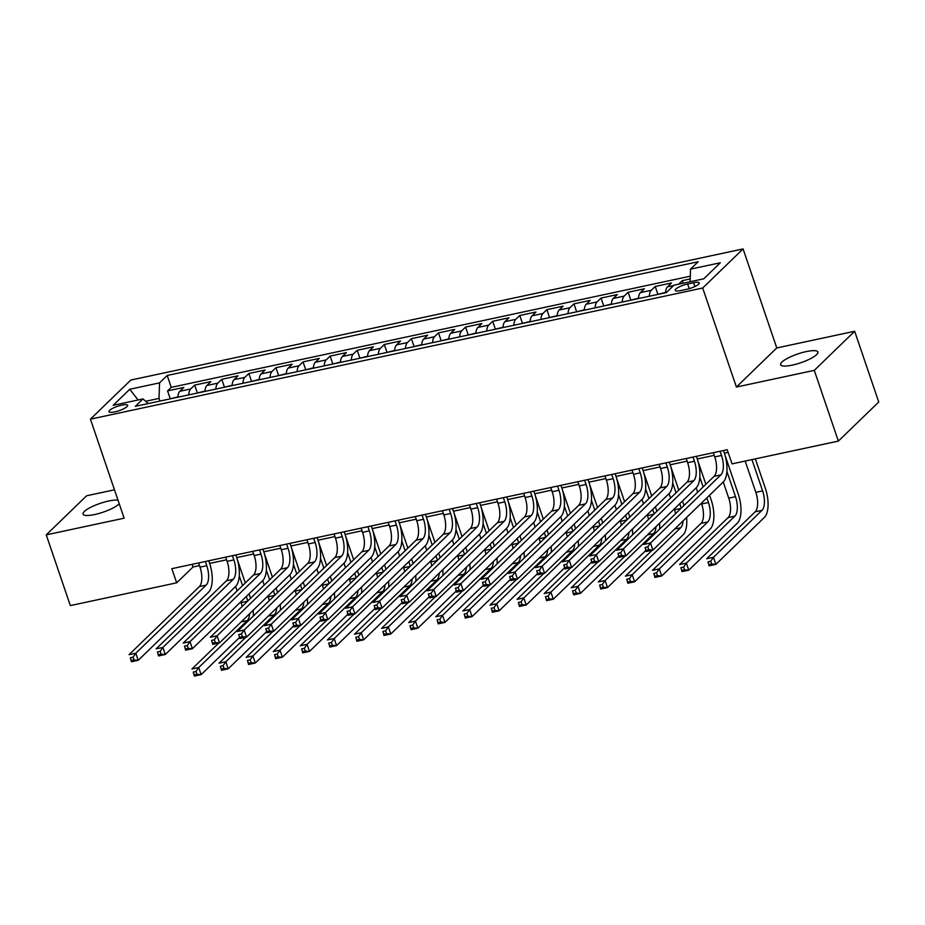 <?xml version="1.0" encoding="UTF-8"?>
<svg xmlns="http://www.w3.org/2000/svg" width="925" height="925" viewBox="0 0 925 925"><rect width="100%" height="100%" fill="white"/><g stroke="black" fill="none" stroke-linecap="round" stroke-linejoin="round"><path stroke-width="1.39" d="M118.007 500.182A19.679 4.637 -18.8 0 0 108.641 501.015A19.679 4.637 -18.8 0 0 83.03 514.115A19.679 4.637 -18.8 0 0 94.674 514.531A19.679 4.637 -18.8 0 0 119.244 503.813M792.274 365.121A19.679 4.637 -18.8 0 0 817.897 352.02A19.679 4.637 -18.8 0 0 806.242 351.592A19.679 4.637 -18.8 0 0 780.631 364.704A19.679 4.637 -18.8 0 0 792.274 365.121M114.827 411.868A9.84 2.324 -18.8 0 0 127.638 405.323A9.84 2.324 -18.8 0 0 121.811 405.115A9.84 2.324 -18.8 0 0 109 411.66A9.84 2.324 -18.8 0 0 114.827 411.868M114.48 489.811L86.638 495.765L46.25 534.87L70.335 605.597L176.663 582.819L193.036 566.979L199.488 565.591M743.076 248.929L130.807 380.059L90.43 419.152L702.688 288.022L743.076 248.929L776.78 347.95L736.404 387.043L814.289 370.358L854.665 331.266L776.78 347.95M854.665 331.266L878.75 402.005L838.362 441.098L814.289 370.358M690.212 278.957L682.315 280.657L683.193 283.223M665.549 292.762A12.303 5.342 -102.1 0 1 667.492 286.831L671.481 282.969L655.224 286.461L657.872 294.243M638.458 298.567A12.303 5.342 77.9 0 1 640.401 292.635L644.39 288.773L628.133 292.254L630.781 300.047M611.367 304.371A12.303 5.342 77.9 0 1 613.31 298.44L617.299 294.578L601.042 298.058L603.69 305.851M584.276 310.176A12.303 5.342 77.9 0 1 586.219 304.244L590.196 300.382L573.951 303.863L576.599 311.656M557.185 315.98A12.303 5.342 77.9 0 1 559.128 310.037L563.105 306.187L546.86 309.667L549.508 317.46M530.094 321.773A12.303 5.342 77.9 0 1 532.037 315.841L536.014 311.991L519.769 315.471L522.417 323.253M503.003 327.577A12.303 5.342 77.9 0 1 504.946 321.646L508.923 317.795L492.678 321.276L495.326 329.057M475.913 333.382A12.303 5.342 77.9 0 1 477.855 327.45L481.833 323.588L465.587 327.068L468.235 334.862M448.822 339.186A12.303 5.342 77.9 0 1 450.764 333.254L454.742 329.392L438.496 332.873L441.144 340.666M421.731 344.99A12.303 5.342 77.9 0 1 423.673 339.059L427.651 335.197L411.394 338.677L414.053 346.47M394.64 350.795A12.303 5.342 77.9 0 1 396.582 344.852L400.56 341.001L384.303 344.482L386.962 352.275M367.549 356.587A12.303 5.342 77.9 0 1 369.491 350.656L373.469 346.806L357.212 350.286L359.871 358.067M340.458 362.392A12.303 5.342 77.9 0 1 342.4 356.46L346.378 352.61L330.121 356.09L332.78 363.872M313.367 368.196A12.303 5.342 77.9 0 1 315.309 362.265L319.287 358.403L303.03 361.883L305.689 369.676M286.276 374.001A12.303 5.342 77.9 0 1 288.218 368.069L292.196 364.207L275.939 367.688L278.598 375.481M259.185 379.805A12.303 5.342 77.9 0 1 261.127 373.873L265.105 370.012L248.848 373.492L251.508 381.285M232.094 385.609A12.303 5.342 77.9 0 1 234.037 379.666L238.014 375.816L221.757 379.296L224.417 387.089M204.992 391.402A12.303 5.342 77.9 0 1 206.946 385.471L210.923 381.62L194.666 385.101L197.326 392.882M838.362 441.098L732.033 463.876L727.223 449.723L171.842 568.678L176.663 582.819M693.6 282.726L687.645 283.998A9.539 2.243 -18.8 0 0 675.227 290.346A9.539 2.243 -18.8 0 0 680.869 290.554L686.836 289.271A9.539 2.243 -18.8 0 0 699.242 282.923A9.539 2.243 -18.8 0 0 693.6 282.726L694.895 286.53M148.312 403.554L142.959 398.941L135.316 406.329L666.312 292.601L673.943 285.201L703.752 278.818L720.344 262.758L690.536 269.14L698.178 261.752L167.194 375.481L159.551 382.869L159.031 398.421L145.676 401.277M142.959 398.941L113.162 405.323L129.743 389.263L159.551 382.869M678.649 284.195L682.315 280.657M690.304 276.182L171.229 387.367L167.575 390.905L170.235 398.687M177.901 397.207A12.303 5.342 77.9 0 1 179.855 391.275L183.832 387.425L167.575 390.905M188.746 394.894A12.303 5.342 -102.1 0 1 190.689 388.951L194.666 385.101M215.837 389.09A12.303 5.342 -102.1 0 1 217.78 383.158L221.757 379.296M242.928 383.285A12.303 5.342 -102.1 0 1 244.871 377.354L248.848 373.492M270.019 377.481A12.303 5.342 -102.1 0 1 271.962 371.549L275.939 367.688M297.11 371.677A12.303 5.342 -102.1 0 1 299.053 365.745L303.03 361.883M324.201 365.872A12.303 5.342 -102.1 0 1 326.143 359.941L330.121 356.09M351.292 360.079A12.303 5.342 -102.1 0 1 353.234 354.136L357.212 350.286M378.383 354.275A12.303 5.342 -102.1 0 1 380.325 348.343L384.303 344.482M405.474 348.471A12.303 5.342 -102.1 0 1 407.416 342.539L411.394 338.677M432.565 342.666A12.303 5.342 -102.1 0 1 434.507 336.735L438.496 332.873M459.656 336.862A12.303 5.342 -102.1 0 1 461.598 330.93L465.587 327.068M486.747 331.058A12.303 5.342 -102.1 0 1 488.689 325.126L492.678 321.276M513.837 325.265A12.303 5.342 -102.1 0 1 515.78 319.322L519.769 315.471M540.928 319.46A12.303 5.342 -102.1 0 1 542.871 313.517L546.86 309.667M568.019 313.656A12.303 5.342 -102.1 0 1 569.962 307.724L573.951 303.863M595.11 307.852A12.303 5.342 -102.1 0 1 597.053 301.92L601.042 298.058M622.201 302.047A12.303 5.342 -102.1 0 1 624.144 296.116L628.133 292.254M649.292 296.243A12.303 5.342 -102.1 0 1 651.235 290.311L655.224 286.461M46.25 534.87L124.135 518.185L90.43 419.152M736.404 387.043L702.688 288.022M209.64 563.418L226.579 559.787M236.731 557.613L253.67 553.982M263.822 551.809L280.761 548.19L281.79 551.335M290.912 546.016L307.852 542.385M318.003 540.212L334.942 536.581M345.094 534.407L362.033 530.777M372.185 528.603L389.124 524.972M399.276 522.798L416.215 519.168L417.244 522.324M426.367 516.994L443.306 513.375M453.458 511.201L470.397 507.571M480.549 505.397L497.488 501.766M507.64 499.592L524.579 495.962M534.731 493.788L551.67 490.158M561.822 487.984L578.761 484.353M588.913 482.179L605.852 478.56M616.004 476.387L632.943 472.756L633.972 475.901M643.095 470.582L660.034 466.952M670.186 464.778L687.125 461.147L688.154 464.304M697.277 458.973L714.216 455.343M724.368 453.169L728.114 452.371M159.933 401.057L159.031 398.421M192.134 564.331L193.036 566.979M690.119 281.743L690.536 269.14M171.229 387.367L167.194 375.481M129.743 389.263L138.114 399.97M713.314 452.707L714.747 456.904A15.378 6.672 -102.1 0 1 714.112 476.329L643.765 544.432L650.541 542.987L652.946 550.051L723.292 481.96A23.067 10.013 77.9 0 0 724.252 452.811L723.477 450.533M720.089 451.25L721.523 455.458A15.378 6.672 -102.1 0 1 720.876 474.883L650.541 542.987L647.812 546.918L645.107 547.496L646.066 550.317L648.772 549.739L647.812 546.918M648.772 549.739L652.946 550.051L646.17 551.508L645.107 547.496M646.17 551.508L646.066 550.317M745.18 461.055L755.841 492.354A15.378 6.672 -102.1 0 1 755.205 511.791L706.688 558.758L713.464 557.301L715.869 564.377L764.385 517.41A23.067 10.013 77.9 0 0 765.345 488.261L755.343 458.881M751.956 459.609L762.616 490.909A15.378 6.672 -102.1 0 1 761.969 510.334L713.464 557.301L710.735 561.232L708.018 561.81L708.989 564.643L711.695 564.065L710.735 561.232M711.695 564.065L715.869 564.377L709.093 565.822L708.018 561.81M709.093 565.822L708.989 564.643M686.223 458.499L687.657 462.708A15.378 6.672 -102.1 0 1 687.021 482.133L616.674 550.236L623.45 548.779L625.855 555.856L696.201 487.764A23.067 10.013 77.9 0 0 697.161 458.615L696.386 456.326M692.998 457.054L694.432 461.251A15.378 6.672 -102.1 0 1 693.785 480.688L623.45 548.779L620.721 552.711L618.016 553.3L618.975 556.122L621.681 555.543L620.721 552.711M621.681 555.543L625.855 555.856L619.079 557.312L618.016 553.3M619.079 557.312L618.975 556.122M659.132 464.304L660.566 468.512A15.378 6.672 -102.1 0 1 659.93 487.938L589.583 556.041L596.359 554.584L598.764 561.66L669.11 493.557A23.067 10.013 77.9 0 0 670.07 464.419L669.295 462.13M665.907 462.858L667.341 467.056A15.378 6.672 -102.1 0 1 666.694 486.492L596.359 554.584L593.63 558.515L590.925 559.093L591.884 561.926L594.59 561.348L593.63 558.515M594.59 561.348L598.764 561.66L591.988 563.105L590.925 559.093M591.988 563.105L591.884 561.926M632.041 470.108L633.475 474.317A15.378 6.672 -102.1 0 1 632.839 493.742L562.493 561.845L569.268 560.388L571.673 567.464L642.019 499.361A23.067 10.013 77.9 0 0 642.979 470.224L642.204 467.934M638.817 468.663L640.25 472.86A15.378 6.672 -102.1 0 1 639.603 492.285L569.268 560.388L566.539 564.319L563.834 564.898L564.793 567.73L567.499 567.152L566.539 564.319M567.499 567.152L571.673 567.464L564.898 568.91L563.834 564.898M564.898 568.91L564.793 567.73M604.95 475.913L606.384 480.11A15.378 6.672 -102.1 0 1 605.748 499.546L535.402 567.638L542.177 566.192L544.582 573.269L614.928 505.166A23.067 10.013 77.9 0 0 615.888 476.017L615.113 473.739M611.726 474.467L613.159 478.664A15.378 6.672 -102.1 0 1 612.512 498.089L542.177 566.192L539.448 570.124L536.731 570.702L537.702 573.535L540.408 572.957L539.448 570.124M540.408 572.957L544.582 573.269L537.807 574.714L536.731 570.702M537.807 574.714L537.702 573.535M665.572 292.404L657.386 294.508M723.246 481.994L728.75 498.159A15.378 6.672 -102.1 0 1 728.114 517.595L679.597 564.562L686.373 563.105L688.778 570.182L737.294 523.215A23.067 10.013 77.9 0 0 738.254 494.066L724.865 454.753M726.9 471.38L735.525 496.713A15.378 6.672 -102.1 0 1 734.878 516.138L686.373 563.105L683.644 567.037L680.927 567.615L681.898 570.447L684.604 569.869L683.644 567.037M714.181 455.354L715.245 458.499M684.604 569.869L688.778 570.182L682.003 571.627L680.927 567.615M682.003 571.627L681.898 570.447M638.481 298.208L630.295 300.313M701.381 503.165L701.659 503.963A15.378 6.672 -102.1 0 1 701.023 523.388L652.507 570.355L659.282 568.91L661.687 575.986L710.203 529.019A23.067 10.013 77.9 0 0 711.163 499.87L709.579 495.233M705.868 484.318L697.774 460.558M699.809 477.184L703.139 486.955M706.85 497.87L708.434 502.518A15.378 6.672 -102.1 0 1 707.787 521.943L659.282 568.91L656.553 572.841L653.836 573.419L654.808 576.252L657.513 575.674L656.553 572.841M696.155 487.799L697.67 492.25M657.513 575.674L661.687 575.986L654.912 577.431L653.836 573.419M654.912 577.431L654.808 576.252M611.39 304.013L603.204 306.117M684.003 505.478L682.488 501.026M678.777 490.111L670.683 466.362M672.718 482.989L676.048 492.759M679.759 503.674L681.274 508.126M659.999 466.963L661.063 470.097M669.064 493.603L670.579 498.055M674.29 508.958L674.568 509.767A15.378 6.672 -102.1 0 1 675.62 513.595M683.089 520.868A15.378 6.672 -102.1 0 1 680.696 527.747L632.191 574.714L634.596 581.79L683.112 534.823A23.067 10.013 77.9 0 0 686.593 517.48M652.218 550.213L625.416 576.159L632.191 574.714L629.462 578.645L626.745 579.223L627.717 582.056L630.422 581.467L629.462 578.645M630.422 581.467L634.596 581.79L627.821 583.236L626.745 579.223M627.821 583.236L627.717 582.056M584.299 309.817L576.113 311.922M656.912 511.282L655.397 506.831M651.686 495.916L643.592 472.166M645.627 488.782L648.957 498.563M652.668 509.478L654.183 513.918M641.973 499.408L643.488 503.847M647.199 514.762L647.477 515.572A15.378 6.672 -102.1 0 1 648.529 519.387M655.998 526.672A15.378 6.672 -102.1 0 1 653.605 533.552L605.089 580.518L607.505 587.583L645.823 550.479M625.127 556.018L598.325 581.964L605.089 580.518L602.372 584.45L599.654 585.028L600.626 587.849L603.331 587.271L602.372 584.45M603.331 587.271L607.505 587.583L600.73 589.04L599.654 585.028M659.675 529.031A23.067 10.013 77.9 0 0 659.502 523.284M600.73 589.04L600.626 587.849M577.859 481.717L579.293 485.914A15.378 6.672 -102.1 0 1 578.657 505.351L508.311 573.442L515.086 571.997L517.491 579.073L587.837 510.97A23.067 10.013 77.9 0 0 588.797 481.821L588.023 479.543M584.635 480.26L586.068 484.469A15.378 6.672 -102.1 0 1 585.421 503.894L515.086 571.997L512.357 575.928L509.64 576.506L510.612 579.339L513.317 578.749L512.357 575.928M513.317 578.749L517.491 579.073L510.716 580.518L509.64 576.506M510.716 580.518L510.612 579.339M557.208 315.622L549.022 317.726M629.821 517.087L628.306 512.635M624.595 501.72L616.501 477.971M618.536 494.586L621.866 504.368M625.577 515.283L627.092 519.723M605.817 478.56L606.881 481.705M614.882 505.212L616.397 509.652M620.108 520.567L620.386 521.376A15.378 6.672 -102.1 0 1 621.438 525.192M628.907 532.476A15.378 6.672 -102.1 0 1 626.514 539.344L577.998 586.311L580.414 593.388L618.732 556.283M598.036 561.81L571.234 587.768L577.998 586.311L575.281 590.243L572.563 590.832L573.535 593.653L576.24 593.075L575.281 590.243M576.24 593.075L580.414 593.388L573.639 594.844L572.563 590.832M632.584 534.823A23.067 10.013 77.9 0 0 632.411 529.088M573.639 594.844L573.535 593.653M550.768 487.521L552.202 491.718A15.378 6.672 -102.1 0 1 551.566 511.143L481.22 579.247L487.995 577.801L490.4 584.866L560.747 516.774A23.067 10.013 77.9 0 0 561.706 487.625L560.92 485.347M557.544 486.064L558.977 490.273A15.378 6.672 -102.1 0 1 558.33 509.698L487.995 577.801L485.267 581.732L482.549 582.311L483.521 585.132L486.226 584.554L485.267 581.732M486.226 584.554L490.4 584.866L483.625 586.323L482.549 582.311M483.625 586.323L483.521 585.132M530.118 321.426L521.931 323.53M602.73 522.891L601.215 518.439M597.504 507.524L589.41 483.775M591.445 500.39L594.775 510.161M598.487 521.076L600.001 525.527M578.726 484.365L579.79 487.51M587.791 511.005L589.306 515.456M593.018 526.371L593.295 527.169A15.378 6.672 -102.1 0 1 594.347 530.996M601.817 538.281A15.378 6.672 -102.1 0 1 599.423 545.149L550.907 592.116L553.323 599.192L591.642 562.088M570.945 567.615L544.143 593.572L550.907 592.116L548.178 596.047L545.472 596.625L546.432 599.458L549.149 598.88L548.178 596.047M549.149 598.88L553.323 599.192L546.548 600.637L545.472 596.625M605.493 540.628A23.067 10.013 77.9 0 0 605.32 534.881M546.548 600.637L546.432 599.458M523.677 493.326L525.111 497.523A15.378 6.672 -102.1 0 1 524.463 516.948L454.129 585.051L460.904 583.594L463.309 590.67L533.656 522.579A23.067 10.013 77.9 0 0 534.615 493.43L533.829 491.14M530.453 491.869L531.887 496.066A15.378 6.672 -102.1 0 1 531.239 515.502L460.904 583.594L458.176 587.525L455.458 588.115L456.43 590.936L459.135 590.358L458.176 587.525M459.135 590.358L463.309 590.67L456.534 592.127L455.458 588.115M456.534 592.127L456.43 590.936M503.027 327.219L494.84 329.335M575.639 528.684L574.124 524.244M570.413 513.329L562.319 489.568M564.354 506.195L567.684 515.965M571.396 526.88L572.91 531.332M551.635 490.169L552.699 493.314M560.7 516.809L562.215 521.261M565.927 532.176L566.204 532.973A15.378 6.672 -102.1 0 1 567.256 536.801M574.726 544.085A15.378 6.672 -102.1 0 1 572.332 550.953L523.816 597.92L526.232 604.996L564.551 567.892M543.854 573.419L517.052 599.377L523.816 597.92L521.087 601.851L518.382 602.429L519.341 605.262L522.058 604.684L521.087 601.851M522.058 604.684L526.232 604.996L519.457 606.442L518.382 602.429M578.403 546.432A23.067 10.013 77.9 0 0 578.229 540.686M519.457 606.442L519.341 605.262M496.586 499.118L498.02 503.327A15.378 6.672 -102.1 0 1 497.373 522.752L427.038 590.855L433.813 589.398L436.218 596.475L506.553 528.372A23.067 10.013 77.9 0 0 507.524 499.234L506.738 496.945M503.362 497.673L504.796 501.87A15.378 6.672 -102.1 0 1 504.148 521.307L433.813 589.398L431.085 593.33L428.368 593.908L429.339 596.741L432.044 596.163L431.085 593.33M432.044 596.163L436.218 596.475L429.443 597.92L428.368 593.908M429.443 597.92L429.339 596.741M475.936 333.023L467.749 335.127M548.548 534.488L547.033 530.048M543.322 519.133L535.228 495.372M537.263 511.999L540.593 521.769M544.305 532.684L545.819 537.136M524.533 495.973L525.608 499.118M533.609 522.613L535.124 527.065M538.836 537.98L539.113 538.778A15.378 6.672 -102.1 0 1 540.165 542.605M547.635 549.878A15.378 6.672 -102.1 0 1 545.241 556.757L496.725 603.724L499.142 610.801L537.46 573.697M516.763 579.223L489.961 605.17L496.725 603.724L493.996 607.656L491.291 608.234L492.25 611.067L494.967 610.488L493.996 607.656M494.967 610.488L499.142 610.801L492.366 612.246L491.291 608.234M551.312 552.237A23.067 10.013 77.9 0 0 551.138 546.49M492.366 612.246L492.25 611.067M469.495 504.923L470.929 509.132A15.378 6.672 -102.1 0 1 470.282 528.557L399.947 596.66L406.722 595.203L409.127 602.279L479.462 534.176A23.067 10.013 77.9 0 0 480.433 505.038L479.647 502.749M476.271 503.478L477.705 507.675A15.378 6.672 -102.1 0 1 477.057 527.1L406.722 595.203L403.994 599.134L401.277 599.712L402.248 602.545L404.953 601.967L403.994 599.134M404.953 601.967L409.127 602.279L402.352 603.724L401.277 599.712M402.352 603.724L402.248 602.545M448.845 338.828L440.658 340.932M521.457 540.293L519.942 535.841M516.231 524.938L508.137 501.177M510.172 517.803L513.502 527.574M517.214 538.489L518.728 542.94M497.442 501.778L498.517 504.923M506.518 528.418L508.033 532.869M511.745 543.773L512.022 544.582A15.378 6.672 -102.1 0 1 513.074 548.409M520.544 555.682A15.378 6.672 -102.1 0 1 518.15 562.562L469.634 609.529L472.051 616.605L510.369 579.501M489.672 585.028L462.87 610.974L469.634 609.529L466.905 613.46L464.2 614.038L465.159 616.871L467.877 616.281L466.905 613.46M467.877 616.281L472.051 616.605L465.275 618.05L464.2 614.038M524.221 558.041A23.067 10.013 77.9 0 0 524.047 552.294M465.275 618.05L465.159 616.871M442.404 510.727L443.838 514.924A15.378 6.672 -102.1 0 1 443.191 534.361L372.856 602.452L379.632 601.007L382.037 608.083L452.371 539.98A23.067 10.013 77.9 0 0 453.342 510.831L452.556 508.553M449.18 509.282L450.614 513.479A15.378 6.672 -102.1 0 1 449.966 532.904L379.632 601.007L376.903 604.938L374.186 605.517L375.157 608.349L377.863 607.771L376.903 604.938M377.863 607.771L382.037 608.083L375.261 609.529L374.186 605.517M375.261 609.529L375.157 608.349M421.754 344.632L413.556 346.736M494.366 546.097L492.852 541.645M489.128 530.73L481.046 506.981M483.081 523.596L486.4 533.378M490.123 544.293L491.637 548.733M470.351 507.582L471.426 510.716M479.428 534.222L480.942 538.662M484.654 549.577L484.931 550.387A15.378 6.672 -102.1 0 1 485.983 554.202M493.453 561.487A15.378 6.672 -102.1 0 1 491.059 568.366L442.543 615.333L444.96 622.398L483.278 585.305M462.581 590.832L435.779 616.778L442.543 615.333L439.814 619.264L437.109 619.843L438.068 622.664L440.786 622.086L439.814 619.264M440.786 622.086L444.96 622.398L438.184 623.855L437.109 619.843M497.13 563.845A23.067 10.013 77.9 0 0 496.956 558.099M438.184 623.855L438.068 622.664M415.313 516.532L416.747 520.729A15.378 6.672 -102.1 0 1 416.1 540.165L345.765 608.257L352.541 606.812L354.946 613.888L425.28 545.785A23.067 10.013 77.9 0 0 426.252 516.636L425.465 514.358M422.089 515.075L423.523 519.283A15.378 6.672 -102.1 0 1 422.875 538.708L352.541 606.812L349.812 610.743L347.095 611.321L348.066 614.154L350.772 613.564L349.812 610.743M350.772 613.564L354.946 613.888L348.17 615.333L347.095 611.321M348.17 615.333L348.066 614.154M394.663 350.436L386.465 352.541M467.275 551.901L465.761 547.45M462.038 536.535L453.955 512.785M455.99 529.401L459.309 539.183M463.032 550.097L464.547 554.538M443.26 513.375L444.335 516.52M452.337 540.027L453.851 544.467M457.563 555.382L457.84 556.191A15.378 6.672 -102.1 0 1 458.892 560.007M466.362 567.291A15.378 6.672 -102.1 0 1 463.968 574.171L415.452 621.126L417.869 628.202L456.187 591.098M435.49 596.637L408.688 622.583L415.452 621.126L412.723 625.057L410.018 625.647L410.978 628.468L413.695 627.89L412.723 625.057M413.695 627.89L417.869 628.202L411.093 629.659L410.018 625.647M470.039 569.638A23.067 10.013 77.9 0 0 469.865 563.903M411.093 629.659L410.978 628.468M388.222 522.336L389.656 526.533A15.378 6.672 -102.1 0 1 389.009 545.958L318.674 614.061L325.438 612.616L327.855 619.681L398.189 551.589A23.067 10.013 77.9 0 0 399.161 522.44L398.374 520.162M394.998 520.879L396.432 525.088A15.378 6.672 -102.1 0 1 395.784 544.513L325.438 612.616L322.721 616.547L320.004 617.125L320.975 619.947L323.681 619.368L322.721 616.547M323.681 619.368L327.855 619.681L321.079 621.138L320.004 617.125M321.079 621.138L320.975 619.947M367.572 356.241L359.374 358.345M440.184 557.706L438.67 553.254M434.947 542.339L426.864 518.59M428.899 535.205L432.218 544.987M435.941 555.89L437.456 560.342M425.246 545.819L426.76 550.271M430.472 561.186L430.749 561.984A15.378 6.672 -102.1 0 1 431.802 565.811M439.271 573.095A15.378 6.672 -102.1 0 1 436.877 579.963L388.361 626.93L390.778 634.007L429.096 596.903M408.399 602.429L381.586 628.387L388.361 626.93L385.632 630.862L382.927 631.44L383.887 634.272L386.604 633.694L385.632 630.862M386.604 633.694L390.778 634.007L384.002 635.463L382.927 631.44M442.948 575.442A23.067 10.013 77.9 0 0 442.774 569.696M384.002 635.463L383.887 634.272M361.132 528.14L362.565 532.337A15.378 6.672 -102.1 0 1 361.918 551.762L291.583 619.866L298.347 618.409L300.764 625.485L371.098 557.393A23.067 10.013 77.9 0 0 372.07 528.244L371.283 525.955M367.907 526.683L369.341 530.881A15.378 6.672 -102.1 0 1 368.693 550.317L298.347 618.409L295.63 622.34L292.913 622.93L293.884 625.751L296.59 625.173L295.63 622.34M296.59 625.173L300.764 625.485L293.988 626.942L292.913 622.93M293.988 626.942L293.884 625.751M340.481 362.033L332.283 364.149M413.093 563.498L411.579 559.058M407.856 548.143L399.773 524.382M401.808 541.009L405.127 550.78M408.85 561.695L410.365 566.146M389.078 524.984L390.153 528.129M398.155 551.624L399.669 556.075M403.381 566.99L403.658 567.788A15.378 6.672 -102.1 0 1 404.711 571.615M412.18 578.9A15.378 6.672 -102.1 0 1 409.787 585.768L361.27 632.735L363.675 639.811L402.005 602.707M381.308 608.234L354.495 634.192L361.27 632.735L358.542 636.666L355.836 637.244L356.796 640.077L359.513 639.499L358.542 636.666M359.513 639.499L363.675 639.811L356.911 641.256L355.836 637.244M415.857 581.247A23.067 10.013 77.9 0 0 415.683 575.5M356.911 641.256L356.796 640.077M334.041 533.933L335.474 538.142A15.378 6.672 -102.1 0 1 334.827 557.567L264.492 625.67L271.256 624.213L273.673 631.289L344.007 563.186A23.067 10.013 77.9 0 0 344.967 534.049L344.192 531.759M340.816 532.488L342.238 536.685A15.378 6.672 -102.1 0 1 341.603 556.122L271.256 624.213L268.528 628.144L265.822 628.722L266.782 631.555L269.499 630.977L268.528 628.144M269.499 630.977L273.673 631.289L266.897 632.746L265.822 628.722M266.897 632.746L266.782 631.555M313.39 367.838L305.192 369.942M386.002 569.303L384.488 564.863M380.765 553.948L372.683 530.187M374.717 546.814L378.036 556.584M381.759 567.499L383.274 571.951M361.987 530.788L363.062 533.933M371.064 557.428L372.578 561.88M376.29 572.795L376.567 573.592A15.378 6.672 -102.1 0 1 377.62 577.42M385.089 584.692A15.378 6.672 -102.1 0 1 382.696 591.572L334.179 638.539L336.584 645.615L374.914 608.511M354.217 614.038L327.404 639.984L334.179 638.539L331.451 642.47L328.745 643.048L329.705 645.881L332.422 645.303L331.451 642.47M332.422 645.303L336.584 645.615L329.82 647.061L328.745 643.048M388.766 587.051A23.067 10.013 77.9 0 0 388.592 581.305M329.82 647.061L329.705 645.881M306.95 539.738L308.383 543.946A15.378 6.672 -102.1 0 1 307.736 563.371L237.401 631.474L244.165 630.018L246.582 637.094L316.917 568.991A23.067 10.013 77.9 0 0 317.876 539.853L317.102 537.564M313.725 538.292L315.147 542.489A15.378 6.672 -102.1 0 1 314.512 561.926L244.165 630.018L241.437 633.949L238.731 634.527L239.691 637.36L242.408 636.782L241.437 633.949M242.408 636.782L246.582 637.094L239.806 638.539L238.731 634.527M239.806 638.539L239.691 637.36M286.287 373.642L278.101 375.747M358.912 575.107L357.397 570.656M353.674 559.752L345.592 535.991M347.627 552.618L350.945 562.388M354.668 573.303L356.183 577.755M334.896 536.592L335.972 539.738M343.973 563.232L345.488 567.684M349.199 578.599L349.477 579.397A15.378 6.672 -102.1 0 1 350.529 583.224M357.998 590.497A15.378 6.672 -102.1 0 1 355.605 597.377L307.088 644.343L309.493 651.42L347.823 614.316M327.126 619.843L300.313 645.789L307.088 644.343L304.36 648.275L301.654 648.853L302.614 651.686L305.331 651.096L304.36 648.275M305.331 651.096L309.493 651.42L302.729 652.865L301.654 648.853M361.675 592.856A23.067 10.013 77.9 0 0 361.502 587.109M302.729 652.865L302.614 651.686M279.859 545.542L281.293 549.739A15.378 6.672 -102.1 0 1 280.645 569.176L210.31 637.267L217.074 635.822L219.491 642.898L289.826 574.795A23.067 10.013 77.9 0 0 290.785 545.646L290.011 543.368M286.634 544.097L288.057 548.294A15.378 6.672 -102.1 0 1 287.421 567.719L217.074 635.822L214.346 639.753L211.64 640.331L212.6 643.164L215.317 642.586L214.346 639.753M215.317 642.586L219.491 642.898L212.715 644.343L211.64 640.331M212.715 644.343L212.6 643.164M259.197 379.447L251.01 381.551M331.821 580.912L330.306 576.46M326.583 565.545L318.501 541.796M320.536 558.411L323.854 568.193M327.577 579.108L329.092 583.548M307.805 542.397L308.881 545.53M316.882 569.037L318.397 573.477M322.108 584.392L322.386 585.201A15.378 6.672 -102.1 0 1 323.438 589.028M330.907 596.301A15.378 6.672 -102.1 0 1 328.514 603.181L279.998 650.148L282.403 657.212L320.732 620.12M300.035 625.647L273.222 651.593L279.998 650.148L277.269 654.079L274.563 654.657L275.523 657.49L278.228 656.9L277.269 654.079M278.228 656.9L282.403 657.212L275.638 658.669L274.563 654.657M334.584 598.66A23.067 10.013 77.9 0 0 334.411 592.913M275.638 658.669L275.523 657.49M252.768 551.346L254.202 555.543A15.378 6.672 -102.1 0 1 253.554 574.98L183.219 643.072L189.983 641.626L192.4 648.702L262.735 580.599A23.067 10.013 77.9 0 0 263.694 551.45L262.92 549.173M259.543 549.889L260.966 554.098A15.378 6.672 -102.1 0 1 260.33 573.523L189.983 641.626L187.255 645.558L184.549 646.136L185.509 648.968L188.226 648.379L187.255 645.558M188.226 648.379L192.4 648.702L185.624 650.148L184.549 646.136M185.624 650.148L185.509 648.968M232.106 385.251L223.919 387.355M304.73 586.716L303.215 582.264M299.492 571.349L291.41 547.6M293.433 564.215L296.763 573.997M300.486 584.912L302.001 589.352M289.791 574.841L291.306 579.281M295.017 590.196L295.295 591.006A15.378 6.672 -102.1 0 1 296.347 594.821M303.816 602.106A15.378 6.672 -102.1 0 1 301.423 608.985L252.907 655.952L255.312 663.017L293.641 625.913M272.944 631.451L246.131 657.397L252.907 655.952L250.178 659.872L247.472 660.462L248.432 663.283L251.137 662.705L250.178 659.872M251.137 662.705L255.312 663.017L248.548 664.474L247.472 660.462M307.493 604.464A23.067 10.013 77.9 0 0 307.32 598.718M248.548 664.474L248.432 663.283M225.677 557.151L227.111 561.348A15.378 6.672 -102.1 0 1 226.463 580.773L156.128 648.876L162.892 647.431L165.309 654.495L235.644 586.404A23.067 10.013 77.9 0 0 236.603 557.255L235.829 554.977M232.452 555.694L233.875 559.903A15.378 6.672 -102.1 0 1 233.239 579.327L162.892 647.431L160.164 651.362L157.458 651.94L158.418 654.773L161.135 654.183L160.164 651.362M161.135 654.183L165.309 654.495L158.533 655.952L157.458 651.94M158.533 655.952L158.418 654.773M205.015 391.055L196.828 393.16M277.639 592.52L276.124 588.069M272.401 577.154L264.319 553.404M266.342 570.02L269.672 579.802M273.395 590.705L274.91 595.157M253.623 553.994L254.699 557.139M262.7 580.634L264.215 585.086M267.926 596.001L268.204 596.798A15.378 6.672 -102.1 0 1 269.256 600.626M276.725 607.91A15.378 6.672 -102.1 0 1 274.332 614.778L225.816 661.745L228.221 668.821L266.55 631.717M245.853 637.244L219.04 663.202L225.816 661.745L223.087 665.676L220.381 666.254L221.341 669.087L224.047 668.509L223.087 665.676M224.047 668.509L228.221 668.821L221.457 670.278L220.381 666.254M280.402 610.257A23.067 10.013 77.9 0 0 280.229 604.511M221.457 670.278L221.341 669.087M198.586 562.955L200.02 567.152A15.378 6.672 -102.1 0 1 199.372 586.577L129.037 654.68L135.802 653.235L138.218 660.3L208.553 592.208A23.067 10.013 77.9 0 0 209.512 563.059L208.738 560.781M205.362 561.498L206.784 565.695A15.378 6.672 -102.1 0 1 206.148 585.132L135.802 653.235L133.073 657.155L130.367 657.744L131.327 660.566L134.044 659.987L133.073 657.155M134.044 659.987L138.218 660.3L131.442 661.757L130.367 657.744M131.442 661.757L131.327 660.566M177.924 396.86L169.738 398.964M250.536 598.325L249.033 593.873M245.31 582.958L237.228 559.197M239.251 575.824L242.581 585.594M246.304 596.509L247.819 600.961M226.532 559.798L227.608 562.943M235.609 586.438L237.124 590.89M240.835 601.805L241.101 602.603A15.378 6.672 -102.1 0 1 242.165 606.43M249.634 613.714A15.378 6.672 -102.1 0 1 247.241 620.582L198.725 667.549L201.13 674.626L239.459 637.522M218.762 643.048L191.949 669.006L198.725 667.549L195.996 671.481L193.29 672.059L194.25 674.892L196.956 674.313L195.996 671.481M196.956 674.313L201.13 674.626L194.366 676.071L193.29 672.059M253.311 616.062A23.067 10.013 77.9 0 0 253.138 610.315M194.366 676.071L194.25 674.892M667.492 286.831L673.631 285.513M179.855 391.275L190.689 388.951M206.946 385.471L217.78 383.158M234.037 379.666L244.871 377.354M261.127 373.873L271.962 371.549M288.218 368.069L299.053 365.745M315.309 362.265L326.143 359.941M342.4 356.46L353.234 354.136M369.491 350.656L380.325 348.343M396.582 344.852L407.416 342.539M423.673 339.059L434.507 336.735M450.764 333.254L461.598 330.93M477.855 327.45L488.689 325.126M504.946 321.646L515.78 319.322M532.037 315.841L542.871 313.517M559.128 310.037L569.962 307.724M586.219 304.244L597.053 301.92M613.31 298.44L624.144 296.116M640.401 292.635L651.235 290.311M689.229 288.669L687.645 283.998M721.523 455.458L714.747 456.904M720.876 474.883L714.112 476.329M762.616 490.909L755.841 492.354M761.969 510.334L755.205 511.791M694.432 461.251L687.657 462.708M693.785 480.688L687.021 482.133M667.341 467.056L660.566 468.512M666.694 486.492L659.93 487.938M640.25 472.86L633.475 474.317M639.603 492.285L632.839 493.742M613.159 478.664L606.384 480.11M612.512 498.089L605.748 499.546M735.525 496.713L728.75 498.159M734.878 516.138L728.114 517.595M708.434 502.518L701.659 503.963M707.787 521.943L701.023 523.388M680.997 508.392L674.568 509.767M680.696 527.747L674.66 529.042M653.906 514.196L647.477 515.572M653.605 533.552L647.569 534.847M586.068 484.469L579.293 485.914M585.421 503.894L578.657 505.351M626.815 519.989L620.386 521.376M626.514 539.344L620.467 540.639M558.977 490.273L552.202 491.718M558.33 509.698L551.566 511.143M599.724 525.793L593.295 527.169M599.423 545.149L593.376 546.444M531.887 496.066L525.111 497.523M531.239 515.502L524.463 516.948M572.633 531.597L566.204 532.973M572.332 550.953L566.285 552.248M504.796 501.87L498.02 503.327M504.148 521.307L497.373 522.752M545.542 537.402L539.113 538.778M545.241 556.757L539.194 558.053M477.705 507.675L470.929 509.132M477.057 527.1L470.282 528.557M518.451 543.206L512.022 544.582M518.15 562.562L512.103 563.857M450.614 513.479L443.838 514.924M449.966 532.904L443.191 534.361M491.36 549.011L484.931 550.387M491.059 568.366L485.012 569.661M423.523 519.283L416.747 520.729M422.875 538.708L416.1 540.165M464.269 554.803L457.84 556.191M463.968 574.171L457.921 575.454M396.432 525.088L389.656 526.533M395.784 544.513L389.009 545.958M437.178 560.608L430.749 561.984M436.877 579.963L430.83 581.258M369.341 530.881L362.565 532.337M368.693 550.317L361.918 551.762M410.087 566.412L403.658 567.788M409.787 585.768L403.739 587.063M342.238 536.685L335.474 538.142M341.603 556.122L334.827 557.567M382.996 572.217L376.567 573.592M382.696 591.572L376.648 592.867M315.147 542.489L308.383 543.946M314.512 561.926L307.736 563.371M355.905 578.021L349.477 579.397M355.605 597.377L349.558 598.672M288.057 548.294L281.293 549.739M287.421 567.719L280.645 569.176M328.814 583.825L322.386 585.201M328.514 603.181L322.467 604.476M260.966 554.098L254.202 555.543M260.33 573.523L253.554 574.98M301.723 589.618L295.295 591.006M301.423 608.985L295.376 610.269M233.875 559.903L227.111 561.348M233.239 579.327L226.463 580.773M274.632 595.423L268.204 596.798M274.332 614.778L268.285 616.073M206.784 565.695L200.02 567.152M206.148 585.132L199.372 586.577M247.542 601.227L241.101 602.603M247.241 620.582L241.194 621.878"/></g></svg>
